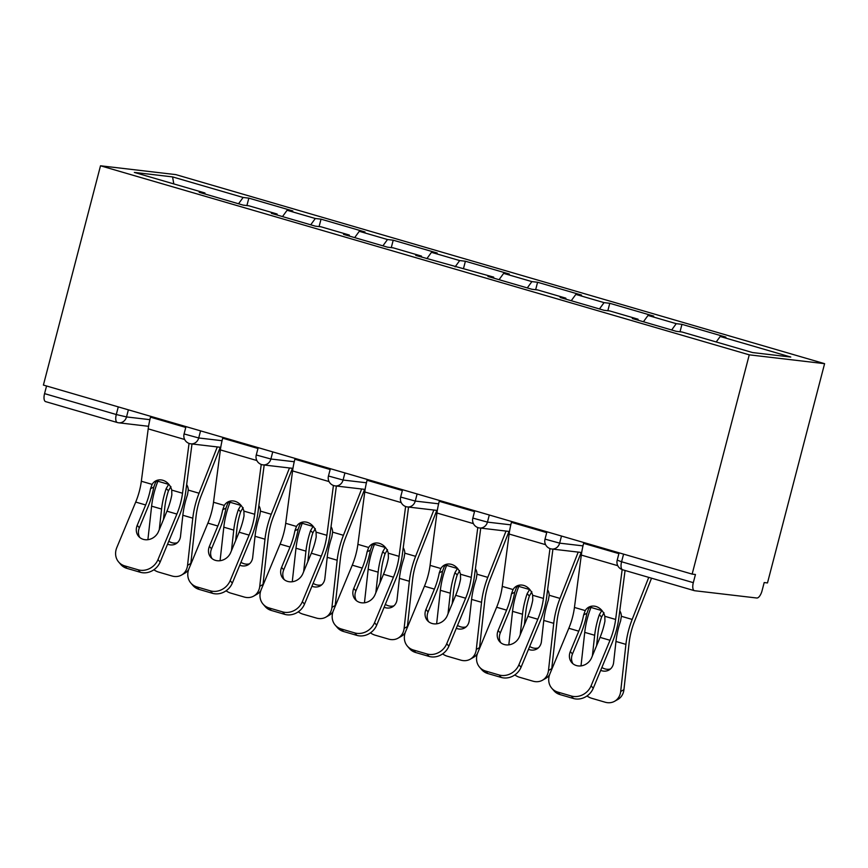 <?xml version="1.0" encoding="UTF-8"?>
<svg xmlns="http://www.w3.org/2000/svg" width="868" height="868" viewBox="0 0 868 868"><rect width="100%" height="100%" fill="white"/><g stroke="black" fill="none" stroke-linecap="round" stroke-linejoin="round"><path stroke-width="1.3" d="M824.6 363.67L175.857 174.62L100.514 165.788L749.258 354.838L824.6 363.67L767.486 582.938L764.187 582.547L762.061 590.728A7.942 3.277 106.2 0 1 756.766 598.009L694.606 590.717A7.942 3.277 106.2 0 1 694.389 590.674L622.66 569.777A7.942 3.277 106.2 0 0 622.888 569.82M173.806 183.918L172.569 176.898L134.345 172.417L204.913 192.978L199.206 192.305L243.159 205.119L248.866 205.792L277.098 214.016L277.261 215.058M172.569 176.898L243.127 197.459L248.845 198.132L246.903 205.553M282.501 216.588L287.091 210.273L292.798 210.935L248.845 198.132M287.091 210.273L315.312 218.497L321.03 219.159L319.088 226.591M354.686 237.615L359.276 231.3L364.983 231.973L321.03 219.159M359.276 231.3L387.497 239.525L393.215 240.197L391.273 247.63M426.872 258.653L431.461 252.338L437.168 253.011L393.215 240.197M431.461 252.338L459.682 260.563L465.4 261.235L463.458 268.668M499.057 279.691L503.646 273.377L509.353 274.038L465.4 261.235M503.646 273.377L531.878 281.601L537.585 282.263L535.654 289.695M571.242 300.719L575.831 294.404L581.538 295.077L537.585 282.263M575.831 294.404L604.063 302.628L609.77 303.301L607.839 310.733M643.427 321.757L648.016 315.442L653.734 316.115L609.77 303.301M648.016 315.442L676.248 323.666L681.955 324.339L680.024 331.771M716.208 341.97L720.201 336.48L725.919 337.142L681.955 324.339M720.201 336.48L790.77 357.041L752.556 352.56L681.988 331.999L676.27 331.326L632.316 318.523L638.023 319.185L609.803 310.961L604.085 310.299L560.131 297.485L565.838 298.158L537.617 289.934L531.9 289.261L487.946 276.447L493.653 277.12L415.761 255.409L421.468 256.082L393.247 247.857L387.529 247.185L343.576 234.382L349.283 235.044L321.051 226.819L315.344 226.157L271.391 213.344L277.098 214.016M310.722 224.812L315.312 218.497M382.907 245.839L387.497 239.525M349.283 235.044L349.457 236.096M455.103 266.877L459.682 260.563M421.468 256.082L421.642 257.123M527.288 287.916L531.878 281.601M493.653 277.12L493.827 278.161M599.473 308.943L604.063 302.628M565.838 298.158L566.012 299.2M671.658 329.981L676.248 323.666M638.023 319.185L638.197 320.227M623.582 554.12L621.586 561.77L693.315 582.667L695.442 574.497L692.143 574.106L749.258 354.838M693.315 582.667A7.942 3.277 106.2 0 0 694.389 590.674M692.143 574.106L43.4 385.066L100.514 165.788M238.537 203.774L243.127 197.459M204.913 192.978L205.076 194.02M46.557 385.978L44.561 393.627L116.29 414.524L118.276 406.886M45.863 401.678A7.942 3.277 -73.8 0 1 45.635 401.634A7.942 3.277 -73.8 0 1 44.561 393.627M600.059 637.383L591.607 657.738A12.174 10.709 139.2 0 1 576.428 665.561A12.174 10.709 139.2 0 1 571.752 662.588A12.174 10.709 139.2 0 1 570.319 651.532L578.772 631.177A35.458 14.647 106.2 0 0 582.471 620.153A35.458 14.647 106.2 0 0 583.654 614.891L585.249 610.595A12.174 10.383 64.1 0 1 589.133 606.971A12.174 10.383 64.1 0 1 595.947 606.482A12.174 10.383 64.1 0 1 604.833 616.302L604.942 621.097A35.458 14.647 106.2 0 1 603.748 626.349A35.458 14.647 106.2 0 1 600.059 637.383L610.009 640.28A35.458 14.647 106.2 0 0 613.698 629.257A35.458 14.647 106.2 0 0 615.629 619.448L622.161 569.614M625.068 570.482L618.862 617.875A42.337 17.49 -73.8 0 1 616.562 629.593A42.337 17.49 -73.8 0 1 612.146 642.754L593.245 688.281A15.874 13.964 139.2 0 1 573.444 698.49L571.307 696.017L557.885 692.111A15.874 13.964 -40.8 0 1 551.788 688.237A15.874 13.964 -40.8 0 1 549.921 673.807L568.822 628.28A35.458 14.647 106.2 0 0 572.522 617.256A35.458 14.647 106.2 0 0 574.442 607.448L581.31 555.075A42.337 17.49 -73.8 0 1 583.611 543.368L583.828 542.543M590.826 606.352A12.174 10.383 -115.9 0 0 588.471 609.021L586.909 613.318A42.337 17.49 -73.8 0 1 585.325 620.49A42.337 17.49 -73.8 0 1 580.909 633.651L572.457 654.005A12.174 10.709 -40.8 0 0 572.934 663.738M557.885 692.111L560.023 694.584L573.444 698.49M560.023 694.584A15.874 13.964 139.2 0 1 553.925 690.711L551.788 688.237M571.307 696.017A15.874 13.964 -40.8 0 0 591.097 685.807L610.009 640.28M587.007 695.962A15.874 13.313 -119.4 0 0 591.737 698.295L605.159 702.212A15.874 13.313 -119.4 0 0 614.598 701.279A15.874 13.313 -119.4 0 0 620.674 691.503L623.94 689.659L629.17 642.526A35.458 14.647 -73.8 0 1 631.275 631.307A35.458 14.647 -73.8 0 1 634.421 621.651L651.532 578.186M648.732 577.372L632.175 619.437A42.337 17.49 106.2 0 0 628.421 630.982A42.337 17.49 106.2 0 0 625.915 644.371L620.674 691.503M619.785 610.812A12.174 10.817 134.5 0 1 621.369 616.291L620.598 620.967A42.337 17.49 106.2 0 0 618.472 628.074A42.337 17.49 106.2 0 0 615.965 641.474L613.622 662.534A12.174 10.21 60.6 0 1 608.967 670.042A12.174 10.21 60.6 0 1 601.73 670.747A12.174 10.21 60.6 0 1 600.678 670.378M604.03 612.797L601.578 616.996L599.311 614.772A42.337 17.49 106.2 0 0 597.184 621.879A42.337 17.49 106.2 0 0 594.678 635.267L592.388 655.839M596.566 645.792L597.943 633.423A35.458 14.647 -73.8 0 1 600.038 622.215A35.458 14.647 -73.8 0 1 601.578 616.996M591.466 606.211L590.989 607.437A42.337 17.49 106.2 0 0 587.235 618.982A42.337 17.49 106.2 0 0 584.728 632.371L581.007 665.897M599.311 614.772L601.784 610.584A12.174 10.817 134.5 0 1 601.893 610.464M601.882 667.47A12.174 10.21 -119.4 0 0 604.985 668.903A12.174 10.21 -119.4 0 0 610.497 668.935M623.94 689.659A15.874 13.313 60.6 0 1 617.864 699.445L614.598 701.279M527.874 616.345L519.422 636.7A12.174 10.709 139.2 0 1 504.243 644.523A12.174 10.709 139.2 0 1 499.567 641.56A12.174 10.709 139.2 0 1 498.134 630.494L506.586 610.15A35.458 14.647 106.2 0 0 510.286 599.115A35.458 14.647 106.2 0 0 511.469 593.864L513.064 589.556A12.174 10.383 64.1 0 1 516.948 585.933A12.174 10.383 64.1 0 1 523.762 585.444A12.174 10.383 64.1 0 1 532.648 595.264L532.757 600.059A35.458 14.647 106.2 0 1 531.563 605.321A35.458 14.647 106.2 0 1 527.874 616.345L537.824 619.242A35.458 14.647 106.2 0 0 541.513 608.218A35.458 14.647 106.2 0 0 543.444 598.41L549.976 548.576M552.927 549.14L546.677 596.848A42.337 17.49 -73.8 0 1 544.366 608.555A42.337 17.49 -73.8 0 1 539.961 621.716L521.05 667.253A15.874 13.964 139.2 0 1 501.259 677.452L499.122 674.979L485.7 671.072A15.874 13.964 -40.8 0 1 479.603 667.199A15.874 13.964 -40.8 0 1 477.736 652.779L496.637 607.242A35.458 14.647 106.2 0 0 500.337 596.218A35.458 14.647 106.2 0 0 502.257 586.41L509.125 534.037A42.337 17.49 -73.8 0 1 511.426 522.33L511.643 521.505M518.641 585.314A12.174 10.383 -115.9 0 0 516.286 587.994L514.724 592.28A42.337 17.49 -73.8 0 1 513.14 599.452A42.337 17.49 -73.8 0 1 508.724 612.624L500.272 632.967A12.174 10.709 -40.8 0 0 500.749 642.7M485.7 671.072L487.838 673.546L501.259 677.452M487.838 673.546A15.874 13.964 139.2 0 1 481.74 669.673L479.603 667.199M499.122 674.979A15.874 13.964 -40.8 0 0 518.912 664.779L537.824 619.242M455.689 595.307L447.237 615.662A12.174 10.709 139.2 0 1 432.058 623.484A12.174 10.709 139.2 0 1 427.381 620.522A12.174 10.709 139.2 0 1 425.949 609.466L434.401 589.112A35.458 14.647 106.2 0 0 438.09 578.077A35.458 14.647 106.2 0 0 439.284 572.826L440.868 568.518A12.174 10.383 64.1 0 1 444.763 564.905A12.174 10.383 64.1 0 1 451.577 564.417A12.174 10.383 64.1 0 1 460.463 574.225L460.572 579.032A35.458 14.647 106.2 0 1 459.378 584.283A35.458 14.647 106.2 0 1 455.689 595.307L465.639 598.215A35.458 14.647 106.2 0 0 469.328 587.18A35.458 14.647 106.2 0 0 471.259 577.372L477.791 527.549M480.742 528.102L474.492 575.81A42.337 17.49 -73.8 0 1 472.181 587.517A42.337 17.49 -73.8 0 1 467.776 600.689L448.864 646.215A15.874 13.964 139.2 0 1 429.074 656.425L426.926 653.951L413.515 650.034A15.874 13.964 -40.8 0 1 407.417 646.172A15.874 13.964 -40.8 0 1 405.551 631.741L424.452 586.215A35.458 14.647 106.2 0 0 428.152 575.18A35.458 14.647 106.2 0 0 430.072 565.372L436.94 513.01A42.337 17.49 -73.8 0 1 439.241 501.292L439.458 500.478M446.456 564.287A12.174 10.383 -115.9 0 0 444.101 566.956L442.539 571.242A42.337 17.49 -73.8 0 1 440.955 578.413A42.337 17.49 -73.8 0 1 436.539 591.585L428.087 611.94A12.174 10.709 -40.8 0 0 428.564 621.662M413.515 650.034L415.653 652.508L429.074 656.425M415.653 652.508A15.874 13.964 139.2 0 1 409.555 648.646L407.417 646.172M426.926 653.951A15.874 13.964 -40.8 0 0 446.727 643.741L465.639 598.215M383.504 574.28L375.052 594.623A12.174 10.709 139.2 0 1 359.873 602.457A12.174 10.709 139.2 0 1 355.196 599.484A12.174 10.709 139.2 0 1 353.764 588.428L362.216 568.073A35.458 14.647 106.2 0 0 365.905 557.05A35.458 14.647 106.2 0 0 367.099 551.788L368.683 547.491A12.174 10.383 64.1 0 1 372.578 543.867A12.174 10.383 64.1 0 1 379.392 543.379A12.174 10.383 64.1 0 1 388.278 553.198L388.387 557.994A35.458 14.647 106.2 0 1 387.193 563.245A35.458 14.647 106.2 0 1 383.504 574.28L393.454 577.177A35.458 14.647 106.2 0 0 397.143 566.153A35.458 14.647 106.2 0 0 399.074 556.345L405.606 506.511M408.557 507.075L402.307 554.771A42.337 17.49 -73.8 0 1 399.996 566.479A42.337 17.49 -73.8 0 1 395.591 579.65L376.679 625.177A15.874 13.964 139.2 0 1 356.889 635.387L354.741 632.913L341.33 628.996A15.874 13.964 -40.8 0 1 335.232 625.134A15.874 13.964 -40.8 0 1 333.366 610.703L352.267 565.176A35.458 14.647 106.2 0 0 355.956 554.153A35.458 14.647 106.2 0 0 357.887 544.344L364.755 491.972A42.337 17.49 -73.8 0 1 367.055 480.264L367.272 479.44M374.271 543.249A12.174 10.383 -115.9 0 0 371.916 545.918L370.354 550.214A42.337 17.49 -73.8 0 1 368.77 557.386A42.337 17.49 -73.8 0 1 364.354 570.547L355.902 590.902A12.174 10.709 -40.8 0 0 356.379 600.634M341.33 628.996L343.468 631.481L356.889 635.387M343.468 631.481A15.874 13.964 139.2 0 1 337.37 627.607L335.232 625.134M354.741 632.913A15.874 13.964 -40.8 0 0 374.542 622.703L393.454 577.177M311.319 553.241L302.867 573.596A12.174 10.709 139.2 0 1 287.688 581.419A12.174 10.709 139.2 0 1 283.011 578.457A12.174 10.709 139.2 0 1 281.579 567.39L290.031 547.035A35.458 14.647 106.2 0 0 293.72 536.012A35.458 14.647 106.2 0 0 294.914 530.749L296.498 526.453A12.174 10.383 64.1 0 1 300.393 522.829A12.174 10.383 64.1 0 1 307.207 522.341A12.174 10.383 64.1 0 1 316.093 532.16L316.202 536.956A35.458 14.647 106.2 0 1 315.008 542.218A35.458 14.647 106.2 0 1 311.319 553.241L321.269 556.138A35.458 14.647 106.2 0 0 324.957 545.115A35.458 14.647 106.2 0 0 326.889 535.306L333.421 485.472M336.372 486.037L330.122 533.744A42.337 17.49 -73.8 0 1 327.811 545.451A42.337 17.49 -73.8 0 1 323.406 558.612L304.494 604.15A15.874 13.964 139.2 0 1 284.693 614.349L282.556 611.875L269.145 607.969A15.874 13.964 -40.8 0 1 263.047 604.095A15.874 13.964 -40.8 0 1 261.181 589.665L280.082 544.138A35.458 14.647 106.2 0 0 283.771 533.115A35.458 14.647 106.2 0 0 285.702 523.306L292.57 470.933A42.337 17.49 -73.8 0 1 294.87 459.226L295.087 458.402M302.086 522.211A12.174 10.383 -115.9 0 0 299.731 524.88L298.169 529.176A42.337 17.49 -73.8 0 1 296.585 536.348A42.337 17.49 -73.8 0 1 292.169 549.509L283.717 569.864A12.174 10.709 -40.8 0 0 284.194 579.596M269.145 607.969L271.283 610.443L284.693 614.349M271.283 610.443A15.874 13.964 139.2 0 1 265.185 606.569L263.047 604.095M282.556 611.875A15.874 13.964 -40.8 0 0 302.357 601.676L321.269 556.138M239.134 532.203L230.682 552.558A12.174 10.709 139.2 0 1 215.503 560.381A12.174 10.709 139.2 0 1 210.826 557.419A12.174 10.709 139.2 0 1 209.394 546.352L217.846 526.008A35.458 14.647 106.2 0 0 221.535 514.974A35.458 14.647 106.2 0 0 222.729 509.722L224.313 505.415A12.174 10.383 64.1 0 1 228.208 501.802A12.174 10.383 64.1 0 1 235.022 501.313A12.174 10.383 64.1 0 1 243.908 511.122L244.017 515.918A35.458 14.647 106.2 0 1 242.823 521.18A35.458 14.647 106.2 0 1 239.134 532.203L249.083 535.111A35.458 14.647 106.2 0 0 252.772 524.077A35.458 14.647 106.2 0 0 254.704 514.268L261.235 464.434M264.187 464.998L257.926 512.706A42.337 17.49 -73.8 0 1 255.626 524.413A42.337 17.49 -73.8 0 1 251.221 537.585L232.309 583.112A15.874 13.964 139.2 0 1 212.508 593.321L210.371 590.848L196.96 586.931A15.874 13.964 -40.8 0 1 190.862 583.057A15.874 13.964 -40.8 0 1 188.985 568.638L207.897 523.111A35.458 14.647 106.2 0 0 211.586 512.077A35.458 14.647 106.2 0 0 213.517 502.268L220.385 449.906A42.337 17.49 -73.8 0 1 222.685 438.188L222.902 437.363M229.901 501.183A12.174 10.383 -115.9 0 0 227.546 503.852L225.984 508.138A42.337 17.49 -73.8 0 1 224.389 515.31A42.337 17.49 -73.8 0 1 219.984 528.482L211.532 548.826A12.174 10.709 -40.8 0 0 212.009 558.558M196.96 586.931L199.097 589.405L212.508 593.321M199.097 589.405A15.874 13.964 139.2 0 1 193 585.531L190.862 583.057M210.371 590.848A15.874 13.964 -40.8 0 0 230.172 580.638L249.083 535.111M514.822 674.924A15.874 13.313 -119.4 0 0 519.552 677.268L532.974 681.174A15.874 13.313 -119.4 0 0 542.413 680.252A15.874 13.313 -119.4 0 0 548.489 670.465L551.755 668.62L556.985 621.488A35.458 14.647 -73.8 0 1 559.09 610.28A35.458 14.647 -73.8 0 1 562.225 600.613L581.191 552.449M578.218 552.102L559.99 598.399A42.337 17.49 106.2 0 0 556.236 609.944A42.337 17.49 106.2 0 0 553.73 623.332L548.489 670.465M547.599 589.784A12.174 10.817 134.5 0 1 549.184 595.253L548.413 599.94A42.337 17.49 106.2 0 0 546.287 607.047A42.337 17.49 106.2 0 0 543.78 620.436L541.437 641.506A12.174 10.21 60.6 0 1 536.782 649.004A12.174 10.21 60.6 0 1 529.545 649.709A12.174 10.21 60.6 0 1 528.493 649.351M531.845 591.759L529.393 595.958L527.126 593.734A42.337 17.49 106.2 0 0 524.999 600.84A42.337 17.49 106.2 0 0 522.493 614.229L520.203 634.812M524.38 624.754L525.758 612.396A35.458 14.647 -73.8 0 1 527.852 601.177A35.458 14.647 -73.8 0 1 529.393 595.958M519.281 585.184L518.804 586.399A42.337 17.49 106.2 0 0 515.049 597.943A42.337 17.49 106.2 0 0 512.543 611.332L508.822 644.859M527.126 593.734L529.599 589.546A12.174 10.817 134.5 0 1 529.708 589.426M529.697 646.443A12.174 10.21 -119.4 0 0 532.8 647.875A12.174 10.21 -119.4 0 0 538.312 647.897M551.755 668.62A15.874 13.313 60.6 0 1 551.571 669.825M549.531 674.827A15.874 13.313 60.6 0 1 545.679 678.407L542.413 680.252M442.637 653.897A15.874 13.313 -119.4 0 0 447.367 656.23L460.789 660.136A15.874 13.313 -119.4 0 0 470.228 659.213A15.874 13.313 -119.4 0 0 476.304 649.427L479.57 647.593L484.8 600.461A35.458 14.647 -73.8 0 1 486.905 589.242A35.458 14.647 -73.8 0 1 490.04 579.574L509.006 531.422M506.033 531.075L487.794 577.372A42.337 17.49 106.2 0 0 484.051 588.905A42.337 17.49 106.2 0 0 481.545 602.294L476.304 649.427M475.414 568.746A12.174 10.817 134.5 0 1 476.999 574.225L476.228 578.902A42.337 17.49 106.2 0 0 474.102 586.009A42.337 17.49 106.2 0 0 471.595 599.397L469.252 620.468A12.174 10.21 60.6 0 1 464.597 627.965A12.174 10.21 60.6 0 1 457.349 628.682A12.174 10.21 60.6 0 1 456.308 628.313M459.66 570.721L457.208 574.92L454.94 572.696A42.337 17.49 106.2 0 0 452.814 579.802A42.337 17.49 106.2 0 0 450.308 593.202L448.018 613.774M452.195 603.716L453.573 591.358A35.458 14.647 -73.8 0 1 455.667 580.139A35.458 14.647 -73.8 0 1 457.208 574.92M447.096 564.146L446.619 565.372A42.337 17.49 106.2 0 0 442.864 576.905A42.337 17.49 106.2 0 0 440.358 590.294L436.637 623.821M454.94 572.696L457.414 568.518A12.174 10.817 134.5 0 1 457.523 568.388M457.512 625.405A12.174 10.21 -119.4 0 0 460.615 626.837A12.174 10.21 -119.4 0 0 466.127 626.87M479.57 647.593A15.874 13.313 60.6 0 1 479.386 648.787M477.346 653.799A15.874 13.313 60.6 0 1 473.494 657.369L470.228 659.213M370.452 632.859A15.874 13.313 -119.4 0 0 375.182 635.192L388.604 639.108A15.874 13.313 -119.4 0 0 398.043 638.175A15.874 13.313 -119.4 0 0 404.119 628.399L407.385 626.555L412.615 579.423A35.458 14.647 -73.8 0 1 414.72 568.204A35.458 14.647 -73.8 0 1 417.855 558.547L436.821 510.384M433.848 510.037L415.609 556.334A42.337 17.49 106.2 0 0 411.855 567.878A42.337 17.49 106.2 0 0 409.349 581.267L404.119 628.399M403.229 547.708A12.174 10.817 134.5 0 1 404.814 553.187L404.043 557.864A42.337 17.49 106.2 0 0 401.917 564.97A42.337 17.49 106.2 0 0 399.41 578.37L397.067 599.43A12.174 10.21 60.6 0 1 392.412 606.927A12.174 10.21 60.6 0 1 385.164 607.643A12.174 10.21 60.6 0 1 384.112 607.274M387.475 549.694L385.023 553.892L382.755 551.668A42.337 17.49 106.2 0 0 380.629 558.775A42.337 17.49 106.2 0 0 378.123 572.164L375.833 592.735M380.01 582.688L381.377 570.319A35.458 14.647 -73.8 0 1 383.482 559.111A35.458 14.647 -73.8 0 1 385.023 553.892M374.911 543.108L374.434 544.334A42.337 17.49 106.2 0 0 370.679 555.878A42.337 17.49 106.2 0 0 368.173 569.267L364.451 602.793M382.755 551.668L385.229 547.48A12.174 10.817 134.5 0 1 385.338 547.361M385.327 604.367A12.174 10.21 -119.4 0 0 388.43 605.799A12.174 10.21 -119.4 0 0 393.931 605.831M407.385 626.555A15.874 13.313 60.6 0 1 407.2 627.748M405.161 632.761A15.874 13.313 60.6 0 1 401.309 636.342L398.043 638.175M298.266 611.821A15.874 13.313 -119.4 0 0 302.997 614.164L316.419 618.07A15.874 13.313 -119.4 0 0 325.858 617.148A15.874 13.313 -119.4 0 0 331.934 607.361L335.2 605.517L340.43 558.384A35.458 14.647 -73.8 0 1 342.534 547.176A35.458 14.647 -73.8 0 1 345.67 537.509L364.636 489.346M361.663 488.999L343.424 535.296A42.337 17.49 106.2 0 0 339.67 546.84A42.337 17.49 106.2 0 0 337.164 560.229L331.934 607.361M331.044 526.681A12.174 10.817 134.5 0 1 332.628 532.149L331.858 536.825A42.337 17.49 106.2 0 0 329.721 543.943A42.337 17.49 106.2 0 0 327.214 557.332L324.882 578.403A12.174 10.21 60.6 0 1 320.216 585.9A12.174 10.21 60.6 0 1 312.979 586.605A12.174 10.21 60.6 0 1 311.927 586.247M315.29 528.655L312.838 532.854L310.57 530.63A42.337 17.49 106.2 0 0 308.444 537.737A42.337 17.49 106.2 0 0 305.937 551.126L303.648 571.697M307.825 561.65L309.192 549.281A35.458 14.647 -73.8 0 1 311.297 538.073A35.458 14.647 -73.8 0 1 312.838 532.854M302.726 522.08L302.248 523.295A42.337 17.49 106.2 0 0 298.494 534.84A42.337 17.49 106.2 0 0 295.988 548.229L292.266 581.755M310.57 530.63L313.044 526.442A12.174 10.817 134.5 0 1 313.153 526.323M313.142 583.329A12.174 10.21 -119.4 0 0 316.245 584.772A12.174 10.21 -119.4 0 0 321.746 584.793M335.2 605.517A15.874 13.313 60.6 0 1 335.015 606.721M332.976 611.723A15.874 13.313 60.6 0 1 329.124 615.303L325.858 617.148M226.081 590.793A15.874 13.313 -119.4 0 0 230.812 593.126L244.233 597.032A15.874 13.313 -119.4 0 0 253.673 596.11A15.874 13.313 -119.4 0 0 259.749 586.323L263.015 584.49L268.245 537.357A35.458 14.647 -73.8 0 1 270.349 526.138A35.458 14.647 -73.8 0 1 273.485 516.471L292.451 468.319M289.478 467.961L271.239 514.268A42.337 17.49 106.2 0 0 267.485 525.802A42.337 17.49 106.2 0 0 264.979 539.191L259.749 586.323M258.859 505.643A12.174 10.817 134.5 0 1 260.443 511.122L259.673 515.798A42.337 17.49 106.2 0 0 257.536 522.905A42.337 17.49 106.2 0 0 255.029 536.294L252.696 557.365A12.174 10.21 60.6 0 1 248.031 564.862A12.174 10.21 60.6 0 1 240.794 565.578A12.174 10.21 60.6 0 1 239.742 565.209M243.105 507.617L240.642 511.816L238.385 509.592A42.337 17.49 106.2 0 0 236.259 516.699A42.337 17.49 106.2 0 0 233.752 530.098L231.463 550.67M235.64 540.612L237.007 528.254A35.458 14.647 -73.8 0 1 239.112 517.035A35.458 14.647 -73.8 0 1 240.642 511.816M230.541 501.042L230.063 502.268A42.337 17.49 106.2 0 0 226.309 513.802A42.337 17.49 106.2 0 0 223.803 527.191L220.081 560.717M238.385 509.592L240.859 505.415A12.174 10.817 134.5 0 1 240.968 505.284M240.957 562.301A12.174 10.21 -119.4 0 0 244.06 563.733A12.174 10.21 -119.4 0 0 249.561 563.766M263.015 584.49A15.874 13.313 60.6 0 1 262.83 585.683M260.791 590.696A15.874 13.313 60.6 0 1 256.939 594.265L253.673 596.11M166.949 511.176L158.497 531.52A12.174 10.709 139.2 0 1 143.318 539.354A12.174 10.709 139.2 0 1 138.641 536.381A12.174 10.709 139.2 0 1 137.209 525.324L145.661 504.97A35.458 14.647 106.2 0 0 149.35 493.946A35.458 14.647 106.2 0 0 150.544 488.684L152.128 484.387A12.174 10.383 64.1 0 1 156.023 480.764A12.174 10.383 64.1 0 1 162.837 480.275A12.174 10.383 64.1 0 1 171.723 490.094L171.831 494.89A35.458 14.647 106.2 0 1 170.638 500.142A35.458 14.647 106.2 0 1 166.949 511.176L176.888 514.073A35.458 14.647 106.2 0 0 180.587 503.039A35.458 14.647 106.2 0 0 182.519 493.241L189.05 443.407M192.002 443.971L185.741 491.668A42.337 17.49 -73.8 0 1 183.441 503.375A42.337 17.49 -73.8 0 1 179.036 516.547L160.124 562.073A15.874 13.964 139.2 0 1 140.323 572.283L138.186 569.809L124.764 565.893A15.874 13.964 -40.8 0 1 118.677 562.03A15.874 13.964 -40.8 0 1 116.8 547.599L135.712 502.073A35.458 14.647 106.2 0 0 139.401 491.038A35.458 14.647 106.2 0 0 141.332 481.241L148.2 428.868A42.337 17.49 -73.8 0 1 150.5 417.161L150.717 416.336M157.716 480.145A12.174 10.383 -115.9 0 0 155.361 482.814L153.799 487.1A42.337 17.49 -73.8 0 1 152.204 494.272A42.337 17.49 -73.8 0 1 147.799 507.444L139.347 527.798A12.174 10.709 -40.8 0 0 139.813 537.531M124.764 565.893L126.912 568.366L140.323 572.283M126.912 568.366A15.874 13.964 139.2 0 1 120.815 564.504L118.677 562.03M138.186 569.809A15.874 13.964 -40.8 0 0 157.987 559.6L176.888 514.073M153.886 569.755A15.874 13.313 -119.4 0 0 158.627 572.088L172.048 576.005A15.874 13.313 -119.4 0 0 181.488 575.072A15.874 13.313 -119.4 0 0 187.564 565.296L190.83 563.451L196.059 516.319A35.458 14.647 -73.8 0 1 198.154 505.1A35.458 14.647 -73.8 0 1 201.3 495.444L220.266 447.28M217.293 446.933L199.054 493.23A42.337 17.49 106.2 0 0 195.3 504.764A42.337 17.49 106.2 0 0 192.794 518.163L187.564 565.296M186.674 484.604A12.174 10.817 134.5 0 1 188.258 490.084L187.488 494.76A42.337 17.49 106.2 0 0 185.351 501.867A42.337 17.49 106.2 0 0 182.844 515.256L180.511 536.326A12.174 10.21 60.6 0 1 175.846 543.824A12.174 10.21 60.6 0 1 168.609 544.54A12.174 10.21 60.6 0 1 167.557 544.171M170.92 486.59L168.457 490.789L166.2 488.554A42.337 17.49 106.2 0 0 164.074 495.671A42.337 17.49 106.2 0 0 161.567 509.06L159.278 529.632M163.455 519.585L164.822 507.216A35.458 14.647 -73.8 0 1 166.927 495.997A35.458 14.647 -73.8 0 1 168.457 490.789M158.356 480.004L157.878 481.23A42.337 17.49 106.2 0 0 154.124 492.764A42.337 17.49 106.2 0 0 151.618 506.163L147.896 539.69M166.2 488.554L168.674 484.377A12.174 10.817 134.5 0 1 168.783 484.257M168.772 541.263A12.174 10.21 -119.4 0 0 171.875 542.695A12.174 10.21 -119.4 0 0 177.376 542.728M190.83 563.451A15.874 13.313 60.6 0 1 190.645 564.645M188.606 569.658A15.874 13.313 60.6 0 1 184.754 573.227L181.488 575.072M621.586 561.77A7.942 3.277 106.2 0 0 622.66 569.777A7.942 7.942 0 0 1 617.202 560.153L621.586 561.77M148.569 426.307L118.656 422.792A7.942 7.215 -83.3 0 1 117.581 422.575A7.942 3.277 -73.8 0 1 117.364 422.532A7.942 3.277 -73.8 0 1 116.29 414.524L126.522 416.933L149.882 419.667M561.487 536.033L559.632 543.14L582.992 545.885M550.703 548.793A7.942 7.215 -83.3 0 0 551.777 549.01A7.942 7.215 -83.3 0 0 559.632 543.14L545.017 539.115A7.942 7.942 0 0 0 551.777 549.01L581.69 552.515M489.302 514.995L487.447 522.113L510.807 524.847M417.117 493.968L415.262 501.075L438.622 503.809M344.932 472.93L343.077 480.037L366.437 482.782M272.747 451.892L270.892 459.009L294.252 461.743M200.562 430.853L198.707 437.971L222.067 440.705M128.377 409.826L126.522 416.933A7.942 7.215 -83.3 0 1 118.656 422.792A7.942 7.942 0 0 1 117.364 422.532L45.635 401.634M478.518 527.755A7.942 7.215 -83.3 0 0 479.592 527.972A7.942 7.215 -83.3 0 0 487.447 522.113L472.832 518.087A7.942 7.942 0 0 0 479.592 527.972L509.505 531.476M406.332 506.717A7.942 7.215 -83.3 0 0 407.396 506.934A7.942 7.215 -83.3 0 0 415.262 501.075L400.647 497.049A7.942 7.942 0 0 0 407.396 506.934L437.32 510.438M334.147 485.679A7.942 7.215 -83.3 0 0 335.211 485.896A7.942 7.215 -83.3 0 0 343.077 480.037L328.462 476.011A7.942 7.942 0 0 0 335.211 485.896L365.135 489.411M261.952 464.651A7.942 7.215 -83.3 0 0 263.026 464.868A7.942 7.215 -83.3 0 0 270.892 459.009L256.266 454.984A7.942 7.942 0 0 0 263.026 464.868L292.939 468.373M189.767 443.613A7.942 7.215 -83.3 0 0 190.841 443.83A7.942 7.215 -83.3 0 0 198.707 437.971L184.081 433.946A7.942 7.942 0 0 0 190.841 443.83L220.754 447.335M574.442 607.448L585.249 610.595M604.833 616.302L615.629 619.448M568.822 628.28L578.772 631.177M581.31 555.075L617.777 565.697M591.097 685.807L593.245 688.281M583.611 543.368L618.895 553.643M570.319 651.532L572.457 654.005M586.909 613.318L583.654 614.891M625.915 644.371L615.965 641.474M594.678 635.267L584.728 632.371M632.175 619.437L621.369 616.291M601.784 610.584L590.989 607.437M502.257 586.41L513.064 589.556M532.648 595.264L543.444 598.41M496.637 607.242L506.586 610.15M509.125 534.037L545.592 544.67M518.912 664.779L521.05 667.253M511.426 522.33L546.71 532.616M498.134 630.494L500.272 632.967M514.724 592.28L511.469 593.864M430.072 565.372L440.868 568.518M460.463 574.225L471.259 577.372M424.452 586.215L434.401 589.112M436.94 513.01L473.407 523.632M446.727 643.741L448.864 646.215M439.241 501.292L474.525 511.577M425.949 609.466L428.087 611.94M442.539 571.242L439.284 572.826M357.887 544.344L368.683 547.491M388.278 553.198L399.074 556.345M352.267 565.176L362.216 568.073M364.755 491.972L401.222 502.594M374.542 622.703L376.679 625.177M367.055 480.264L402.34 490.539M353.764 588.428L355.902 590.902M370.354 550.214L367.099 551.788M285.702 523.306L296.498 526.453M316.093 532.16L326.889 535.306M280.082 544.138L290.031 547.035M292.57 470.933L329.037 481.566M302.357 601.676L304.494 604.15M294.87 459.226L330.155 469.512M281.579 567.39L283.717 569.864M298.169 529.176L294.914 530.749M213.517 502.268L224.313 505.415M243.908 511.122L254.704 514.268M207.897 523.111L217.846 526.008M220.385 449.906L256.852 460.528M230.172 580.638L232.309 583.112M222.685 438.188L257.97 448.474M209.394 546.352L211.532 548.826M225.984 508.138L222.729 509.722M553.73 623.332L543.78 620.436M522.493 614.229L512.543 611.332M559.99 598.399L549.184 595.253M529.599 589.546L518.804 586.399M481.545 602.294L471.595 599.397M450.308 593.202L440.358 590.294M487.794 577.372L476.999 574.225M457.414 568.518L446.619 565.372M409.349 581.267L399.41 578.37M378.123 572.164L368.173 569.267M415.609 556.334L404.814 553.187M385.229 547.48L374.434 544.334M337.164 560.229L327.214 557.332M305.937 551.126L295.988 548.229M343.424 535.296L332.628 532.149M313.044 526.442L302.248 523.295M264.979 539.191L255.029 536.294M233.752 530.098L223.803 527.191M271.239 514.268L260.443 511.122M240.859 505.415L230.063 502.268M141.332 481.241L152.128 484.387M171.723 490.094L182.519 493.241M135.712 502.073L145.661 504.97M148.2 428.868L184.667 439.49M157.987 559.6L160.124 562.073M150.5 417.161L185.785 427.436M137.209 525.324L139.347 527.798M153.799 487.1L150.544 488.684M192.794 518.163L182.844 515.256M161.567 509.06L151.618 506.163M199.054 493.23L188.258 490.084M168.674 484.377L157.878 481.23M619.112 552.818L617.202 560.153M546.927 531.791L545.017 539.115M474.742 510.753L472.832 518.087M402.557 489.715L400.647 497.049M330.372 468.687L328.462 476.011M258.187 447.649L256.266 454.984M185.991 426.611L184.081 433.946"/></g></svg>
